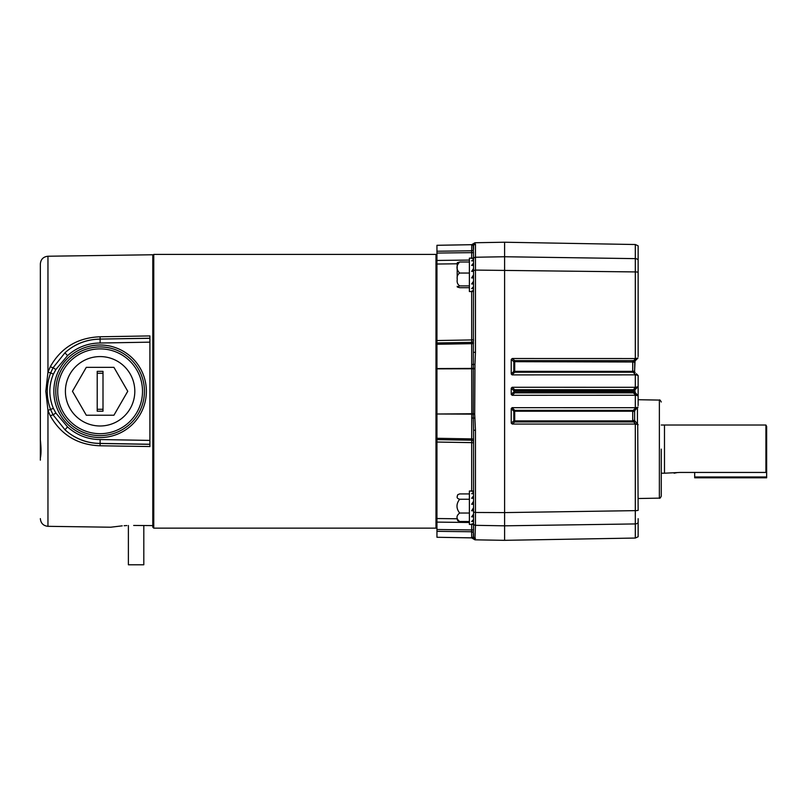 <?xml version="1.0" encoding="UTF-8"?>
<svg xmlns="http://www.w3.org/2000/svg" width="807" height="807" viewBox="0 0 807 807"><rect width="100%" height="100%" fill="white"/><g stroke="black" fill="none" stroke-linecap="round" stroke-linejoin="round"><path stroke-width="1.21" d="M40.35 460.161L40.35 455.34M40.35 357.905L40.35 322.407M40.35 457.932C41.096 453.443 41.096 447.431 40.35 439.886C41.258 448.228 41.258 454.24 40.35 457.932L40.35 424.664M146.37 391.284A46.261 46.261 0 0 0 100.108 345.013A46.261 46.261 0 0 0 53.847 391.284A46.261 46.261 0 0 0 100.108 437.545A46.261 46.261 0 0 0 146.37 391.284M40.35 439.886L40.35 263.95C40.794 259.309 43.326 256.737 47.956 256.233L47.956 372.188L50.306 366.691L47.956 372.188L50.639 372.905L53.06 367.76L64.964 352.8L67.556 355.655L55.875 369.525L53.373 374.155C48.652 385.554 48.652 396.963 53.373 408.403L55.875 413.043L67.556 426.913A48.259 48.259 0 0 0 100.139 439.543L149.91 440.41L149.91 444.264L100.108 443.396L100.139 439.543M149.91 446.533L100.129 445.787C77.785 444.97 61.171 435.003 50.306 415.867L47.956 410.38L45.807 391.284L47.956 372.188M55.875 369.525L53.06 367.76A3.853 0.605 -153.3 0 1 50.306 366.691C61.1 347.605 77.704 337.629 100.129 336.771L149.91 335.924L149.91 446.634M47.956 256.233L152.795 254.76L152.795 525.599L133.659 525.448C104.002 527.334 104.002 527.334 133.659 525.448M53.373 408.403L47.956 410.38L50.306 415.867A3.853 0.605 153.3 0 1 53.06 414.808L50.639 409.663C46.14 397.387 46.14 385.131 50.639 372.905L53.373 374.155M126.84 525.559L124.137 525.71M122.23 525.841L110.71 527.213L47.956 526.325C43.326 525.821 40.794 523.249 40.35 518.619M40.35 391.284L40.35 450.518M100.129 336.771L100.108 339.081C86.47 339.333 74.748 343.903 64.964 352.8A52.112 52.112 0 0 1 100.108 339.172L100.139 343.025A48.259 48.259 0 0 0 67.556 355.655M149.91 338.214L100.108 339.081L149.91 338.294L149.91 342.158L100.139 343.025M100.129 445.787L100.108 443.396A52.112 52.112 0 0 1 64.964 429.758C74.809 438.685 86.52 443.255 100.108 443.487L149.91 444.344M67.556 426.913L64.964 429.758L53.06 414.808L55.875 413.043M436.95 537.27L471.742 537.855L436.95 537.27L436.95 439.603L471.681 440.208L471.681 442.629L471.681 438.897L436.95 438.292L436.95 344.276L471.681 343.661L471.681 291.559M456.812 342.612L436.95 342.955L436.95 245.288L471.742 244.682L443.911 245.167M436.95 255.375L435.982 254.417L153.764 254.417L153.764 528.151L435.982 528.151L435.982 254.417M436.95 527.183L435.982 528.151M153.764 528.151L152.795 527.183L152.795 525.599M152.795 255.375L153.764 254.417M473.568 439.522A1.927 0.615 180 0 0 471.681 438.897L469.714 438.867M443.911 537.391L471.681 537.886L474.96 539.822L504.607 540.337L504.607 525.821L475.464 525.327L474.96 539.116A1.927 1.917 -124.4 0 1 473.316 538.138L473.568 524.066L473.568 529.937L473.568 524.419L469.392 524.419L469.392 491.009L473.568 491.009L473.568 442.135A1.927 1.927 0 0 0 471.681 440.208M471.742 537.855L471.681 537.19A1.927 1.896 180 0 1 473.316 538.138L473.215 538.572A1.927 1.907 169.6 0 0 471.742 537.855A1.927 1.927 -89 0 1 473.215 538.602L473.215 538.572A1.927 1.927 -126 0 0 474.687 539.308A1.927 1.927 151.7 0 1 473.215 538.602M471.681 537.19L471.681 531.763L436.95 531.329M436.95 518.528L457.186 518.77M471.681 491.009L471.681 442.629L436.95 442.034M436.95 438.292L436.95 439.603L451.537 439.855M471.681 438.897L471.742 413.759L473.215 413.739L473.568 268.459L471.631 271.394L473.568 271.394L473.568 274.854L471.631 277.911L473.568 277.911M474.687 414.142L436.95 414.001L471.742 413.759L471.681 364.552L473.316 364.381L474.96 364.451L474.687 414.142L475.464 430.323L473.568 430.171L473.215 413.739L474.687 413.799M473.568 339.222A1.927 0.716 180 0 1 471.681 339.939L436.95 340.534L436.95 342.955L471.681 342.35A1.927 1.927 0 0 0 473.568 340.423M457.186 263.788L436.95 264.03L436.95 260.449L469.392 260.066M436.95 251.229L471.681 250.795L471.742 244.682A1.927 1.927 -91 0 0 473.215 243.956L473.215 243.956A1.927 1.907 10.4 0 1 471.742 244.703L436.95 245.308M471.681 341.694L471.681 342.35M471.681 258.139L471.681 250.795A1.927 1.826 0 0 0 473.568 248.97L473.568 246.145L473.568 248.97M436.95 342.955L436.95 344.276M473.568 533.588L473.568 536.423L473.568 533.588A1.927 1.826 180 0 0 471.681 531.763L471.681 529.937L473.568 529.937M473.568 291.559L469.392 291.559L469.392 258.139L473.568 258.139L471.631 258.422L473.568 258.422L473.568 260.843L473.568 259.41L471.631 260.843L473.568 260.843L473.568 265.402L473.568 263.042L471.631 265.402L473.568 265.402L473.568 271.777M473.568 258.422L473.215 243.986A1.927 1.927 -54 0 1 474.687 243.26L474.96 243.442A1.927 1.917 -55.6 0 0 473.316 244.42A1.927 1.896 -0 0 1 471.681 245.378M473.568 523.45L471.631 524.066L473.568 524.066L473.568 523.45A1.927 1.876 180 0 0 475.464 525.327L475.464 512.475L504.607 512.596L504.607 525.821L635.311 523.935L635.311 424.048L512.274 424.048L511.224 423.15L511.224 408.574L512.102 407.666L635.694 407.706L638.034 407.132L635.17 409.996L638.034 407.132M473.568 516.833L473.568 514.12L471.631 516.833L473.568 516.833L473.568 521.493L473.568 519.537L471.631 521.493L473.568 521.493L473.568 523.158M473.568 516.066L473.568 507.724L471.631 510.781L473.568 510.781L473.568 430.171M471.681 244.682L474.96 242.746L504.607 242.221L504.607 512.596L635.311 510.639A3.853 0.898 180 0 0 638.135 510.337L637.712 424.27M473.568 352.387L475.464 352.245L474.96 364.451M471.681 418.016L474.96 418.117M436.95 368.86L474.687 368.759M436.95 368.557L474.687 368.416M471.681 364.552L471.681 343.661A1.927 0.615 180 0 0 473.568 343.046M436.95 253.055L473.568 252.621M475.464 538.35A1.927 1.927 180 0 1 473.568 536.423M473.568 246.145A1.927 1.927 0 0 1 475.464 244.218L475.464 257.241L504.607 256.747L635.311 258.633L516.177 256.919M765.914 472.438L766.65 470.955L766.65 426.459L765.914 425.027L765.914 472.438L680.13 472.438L664.484 473.205L664.484 425.017L661.266 425.017M765.914 425.027L664.484 425.027M664.484 473.205L661.266 473.205M661.266 449.116L661.266 496.214C660.328 498.03 659.702 498.665 659.369 498.141L659.369 400.08L638.135 399.717M635.694 395.259L632.718 391.93L634.605 391.768L638.014 395.823L635.694 395.259L512.173 395.299L511.224 394.391L511.224 388.167L512.173 387.269L635.694 387.299L638.135 386.624L635.17 389.589A1.927 1.927 0 0 0 634.605 390.951L634.605 391.284M511.224 423.15L513.827 420.891A1.927 0.686 -131.1 0 0 513.888 420.992A1.927 0.686 -131.1 0 0 514.725 421.93L512.274 424.048M511.224 394.391L513.797 391.93A1.927 0.716 -134 0 0 514.705 392.858L512.173 395.299M512.173 387.269L514.705 389.7L633.384 389.7L633.828 389.166A1.927 0.686 45 0 0 635.17 389.589L636.34 388.419M636.34 373.742L638.135 375.537L638.135 405.618M638.034 375.437L635.694 374.862L512.102 374.892L511.224 373.994L511.224 359.418L512.274 358.51L635.694 358.54L637.994 358.005L635.17 360.84L637.167 358.833M638.135 356.603L638.135 245.822L635.311 244.521L504.607 242.231M512.102 407.666L514.715 410.36L633.223 410.36L632.708 411.227L514.705 411.227L514.715 420.881L632.728 420.881L633.626 421.93L632.728 420.881L632.708 411.429L634.605 411.358L634.615 420.568L638.135 424.744M637.994 424.563L635.311 424.048M633.828 393.402A1.927 0.686 -45 0 1 635.17 392.969L636.34 394.139M638.135 272.231A3.853 0.898 180 0 0 635.311 271.929L635.311 258.633A3.853 3.753 0 0 1 638.135 259.894M516.177 525.65L635.311 523.935L635.311 538.047L638.135 536.746L638.135 518.699M634.605 390.951L632.708 390.951L632.708 391.607L634.605 391.768M638.135 375.537L638.135 376.94M635.311 358.51L635.311 271.929L475.464 270.083L475.464 352.245M512.274 358.51L514.725 360.638L633.626 360.638A1.927 0.736 40.4 0 0 635.059 360.951L634.605 371.21L634.756 361.435M633.384 389.7L632.718 390.638L633.384 389.7A1.927 0.787 34.6 0 0 634.938 389.862L634.605 390.8L513.797 390.638L511.224 388.167M511.224 373.994L513.807 371.331L513.827 361.667L514.715 361.687L514.705 371.341L632.708 371.341L633.223 372.198A1.927 0.817 -30 0 1 634.857 372.168L635.17 372.572A1.927 0.686 -45 0 0 633.828 372.995L633.223 372.198L514.715 372.198L512.102 374.892M634.938 392.706A1.927 0.787 -34.6 0 0 633.384 392.858L514.705 392.858L513.797 390.638A1.927 0.716 -46 0 1 514.705 389.7L514.705 391.93L632.708 391.607M633.828 389.166L635.694 387.299M632.708 411.429L635.694 407.706M635.694 424.018L633.626 421.93L514.725 421.93L514.715 420.881L513.827 420.891L513.807 411.237L511.224 408.574M632.708 371.129L634.605 371.311L632.708 371.341L632.728 361.677L635.694 358.54M634.615 362L514.715 361.687L514.725 360.638A1.927 0.686 131.1 0 0 513.888 361.566A1.927 0.686 131.1 0 0 513.827 361.667L511.224 359.418M635.694 374.862L633.828 372.995M634.605 391.607A1.927 1.927 0 0 0 635.17 392.969L634.938 389.862M513.807 371.331A1.927 0.736 -136.1 0 0 514.715 372.198L514.705 371.341L513.807 371.331M633.828 422.152A1.927 0.686 -45 0 1 635.17 421.728L634.766 421.133M513.807 411.237A1.927 0.736 136.1 0 1 514.715 410.36L514.705 411.227L513.807 411.237M633.828 409.563A1.927 0.686 -135 0 0 635.17 409.996L634.605 411.358L632.708 411.227M632.708 362.091L634.605 362.202M633.828 360.406A1.927 0.686 45 0 0 635.17 360.84M633.626 421.93A1.927 0.736 -40.4 0 1 635.059 421.617M632.728 420.881L634.615 420.568M632.708 420.477L634.605 420.366M634.857 410.39A1.927 0.817 -150 0 1 633.223 410.36M676.78 472.68L674.117 473.205M766.65 470.955L766.65 477.805L694.686 477.805L694.686 476.967L766.65 476.967M694.686 472.438L694.686 476.967M469.392 493.924L459.657 493.924L457.771 494.671L457.266 496.587C456.762 497.737 457.559 498.625 459.657 499.251C456.106 503.861 456.106 508.46 459.657 513.04C456.106 515.875 456.106 518.699 459.657 521.514L457.771 520.757L457.186 519.163M473.568 501.329L471.631 504.254L473.568 504.254M473.568 495.912L471.631 498.262L473.568 498.262M473.568 492.28L471.631 493.713L473.568 493.713M473.568 491.009L471.631 491.292L473.568 491.292M469.392 499.251L459.657 499.251M469.392 513.04L459.657 513.04M469.392 521.514L459.657 521.514M457.186 278.889L457.186 263.405L457.186 278.889M457.186 263.405L457.287 262.699L459.657 261.993C456.106 265.685 456.106 269.367 459.657 273.038C457.569 274.541 456.772 276.68 457.266 279.464C456.762 282.238 457.559 284.377 459.657 285.89L457.287 286.999L459.657 287.695L469.392 287.695M473.568 290.288L471.631 291.196L473.568 291.196M473.568 286.667L471.631 288.624L473.568 288.624M473.568 281.25L471.631 283.963L473.568 283.963M469.392 261.993L459.657 261.993M469.392 273.038L459.657 273.038M469.392 285.89L459.657 285.89M134.809 391.284A34.701 34.701 0 0 0 100.108 356.583A34.701 34.701 0 0 0 65.407 391.284A34.701 34.701 0 0 0 100.108 425.985A34.701 34.701 0 0 0 134.809 391.284M100.108 435.619A44.335 44.335 0 0 0 144.443 391.284A44.335 44.335 0 0 0 100.108 346.939A44.335 44.335 0 0 0 55.774 391.284A44.335 44.335 0 0 0 100.108 435.619A44.335 44.335 0 0 0 144.443 391.284A44.335 44.335 0 0 0 100.108 346.939M86.288 415.222L113.928 415.222L127.748 391.284L113.928 367.346L86.288 367.346L72.469 391.284L86.288 415.222M97.213 371.361L97.213 411.197L103.003 411.197L103.003 371.361L97.213 371.361M143.807 525.528L143.807 564.779L128.384 564.779L128.384 525.508M47.956 410.38L47.956 526.325M436.95 529.503L471.681 529.937L471.681 524.419M469.392 522.492L436.95 522.109M475.464 430.323L475.464 512.475L473.568 512.021M473.568 259.108A1.927 1.876 0 0 1 475.464 257.241L475.464 270.083L473.568 270.547M471.681 442.629A1.927 0.716 180 0 1 473.568 443.346M473.215 243.956A1.927 1.927 28.3 0 1 474.687 243.24M637.439 407.717L637.439 423.998M635.311 387.269L635.311 374.892M635.311 407.666L635.311 395.299M635.311 258.633L635.311 244.521M638.135 522.664A3.853 3.753 180 0 1 635.311 523.935M100.108 433.692A42.408 42.408 0 0 0 142.516 391.284A42.408 42.408 0 0 0 100.108 348.876A42.408 42.408 0 0 0 57.701 391.284A42.408 42.408 0 0 0 100.108 433.692M97.213 409.27L103.003 409.27M103.003 373.288L97.213 373.288M659.369 498.141L638.135 498.514M635.311 538.047L504.607 540.327M659.369 400.08C659.601 399.485 660.227 400.131 661.266 402.007M457.771 494.671L457.186 496.275M457.287 286.999L457.186 286.293"/></g></svg>
